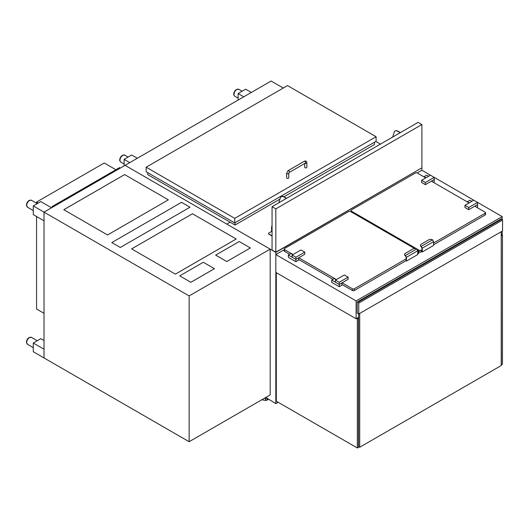 <?xml version="1.0" encoding="UTF-8"?>
<svg xmlns="http://www.w3.org/2000/svg" width="529" height="529" viewBox="0 0 529 529"><rect width="100%" height="100%" fill="white"/><g stroke="black" fill="none" stroke-linecap="round" stroke-linejoin="round"><path stroke-width="0.79" d="M265.465 397.656L266.404 398.198L265.809 397.458L275.827 403.64L278.188 402.278M421.699 167.958L275.827 252.393L226.829 224.104L230.128 222.2L226.829 224.104L125.062 165.346L44.019 212.136L44.019 357.941L189.137 441.722L189.137 295.916L44.019 212.136L51.558 207.785L40.819 201.582L33.281 205.933L44.019 212.136L44.019 220.838L33.281 214.635L33.281 205.933M283.273 88.039L271.119 81.023L125.062 165.346L270.174 249.133L189.137 295.916M266.894 398.476A1.336 0.767 60 0 1 266.993 400.175A1.336 0.767 60 0 1 266.642 400.228L265.975 400.116L265.657 398.912A0.8 0.463 -120 0 0 264.936 398.099L264.751 398.205A0.8 0.463 60 0 1 265.472 399.018L265.849 400.466L266.345 400.182M268.322 399.302A1.336 0.767 60 0 1 268.124 399.521L266.993 400.175M261.776 399.785L265.849 400.466M375.808 141.468L380.424 144.133M275.827 252.393L275.827 403.64M421.891 168.07L421.891 170.245L502.173 216.599L356.116 300.922L356.116 318.769L358.563 317.354M501.228 234.988L502.173 234.44L502.173 231.18M502.173 219.244L502.173 216.599M421.891 170.245L417.169 172.97M356.116 318.769L275.827 272.415L275.827 254.568L283.365 250.217L284.205 250.7M275.827 254.568L356.116 300.922M358.755 313.981L357.247 313.108L357.247 302.231A0.8 0.463 60 0 1 357.412 301.861A0.8 0.463 60 0 1 357.809 301.9L358.186 302.119A0.8 0.463 60 0 1 358.755 303.097L358.755 313.981L502.55 230.961L502.55 220.077A0.8 0.463 -120 0 0 501.981 219.099L358.186 302.119M357.809 301.9L501.604 218.88A0.8 0.463 -120 0 0 501.208 218.841L357.412 301.861M501.604 218.88L501.981 219.099M501.704 234.711L502.457 235.147L502.457 364.197L501.327 364.851L501.228 235.749M502.457 235.147L501.327 235.802M356.586 318.498L357.339 318.927L357.339 447.977L358.47 447.322L358.47 318.279L357.716 317.843M357.339 318.927L358.47 318.279M357.339 447.977L276.303 401.194L276.303 272.686M358.563 313.869L358.563 446.615L359.694 447.269L501.228 365.559L501.228 231.722M359.694 313.433L359.694 447.269M341.886 284.437L352.44 290.533A1.336 0.767 0 0 0 354.324 290.533L406.153 260.612L406.153 257.259L405.399 255.494A2.665 1.541 180 0 1 404.619 254.403A2.665 1.541 180 0 1 405.399 253.318L412.937 248.967A2.665 1.541 180 0 1 416.707 248.967L405.399 255.494L406.437 257.292L417.745 250.759L417.745 254.568L406.437 261.101L406.437 257.292M417.745 253.92L418.399 253.536A1.336 0.767 0 0 0 418.789 252.994L418.789 251.249A1.336 0.767 0 0 0 418.399 250.706L417.368 250.111M342.071 282.803L352.44 288.788A1.336 0.767 0 0 0 354.324 288.788L406.153 258.866M417.745 252.174L418.399 251.797A1.336 0.767 0 0 0 418.789 251.249M414.61 248.518L350.555 211.534A1.336 0.767 0 0 0 348.671 211.534L284.595 248.531A1.336 0.767 0 0 0 284.205 249.073L284.205 250.819A1.336 0.767 0 0 0 284.595 251.361L289.68 254.297M298.541 259.415L333.025 279.325M284.205 249.073A1.336 0.767 0 0 0 284.595 249.622L293.073 254.515M298.726 257.782L336.418 279.543M474.751 206.204L485.119 212.189A1.336 0.767 180 0 1 485.51 212.731L485.51 214.476A1.336 0.767 180 0 1 485.119 215.019L433.575 244.775M420.462 245.43A2.665 1.541 0 0 0 420.449 245.595A2.665 1.541 0 0 0 421.117 246.613L421.983 248.121L421.983 251.467L421.038 252.016A1.336 0.767 180 0 1 419.153 252.016L418.789 251.804M485.51 212.731A1.336 0.767 180 0 1 485.119 213.28L433.575 243.036M421.983 249.728L421.038 250.27A1.336 0.767 180 0 1 419.153 250.27L351.309 211.104A1.336 0.767 180 0 1 350.919 210.555A1.336 0.767 180 0 1 351.309 210.013L415.384 173.016A1.336 0.767 180 0 1 417.269 173.016L425.752 177.916M431.406 181.183L469.097 202.944M331.709 280.086L331.709 282.374L339.248 286.725L341.886 285.197L341.886 282.916L339.248 284.437L331.709 280.086L334.348 278.565L336.232 279.649M339.248 286.725L339.248 282.261L348.108 277.15L344.339 274.974L335.479 280.086L339.248 282.261M288.365 255.057L288.365 257.345L295.903 261.696L295.903 259.415L288.365 255.057L291.003 253.536L292.887 254.628M295.903 261.696L298.541 260.175L298.541 257.887L295.903 259.415L304.757 254.297L304.757 252.121L300.988 249.946L292.134 255.057L295.903 257.233L304.757 252.121M471.928 201.311L470.043 200.22L467.405 201.747L469.289 202.832M474.943 206.317L477.581 204.571L477.581 202.395L468.72 207.513L464.951 205.338L473.812 200.22M464.951 205.338L464.951 207.513L468.72 209.689L477.581 204.571L477.581 206.859L476.728 207.348M428.576 176.283L426.691 175.198L424.053 176.719L425.938 177.804M433.383 182.32L434.23 181.831L434.23 179.549L425.376 184.661L421.606 182.485L421.606 180.31L430.461 175.198M431.591 181.288L434.23 179.549L434.23 177.374L425.376 182.485L421.606 180.31M335.479 280.086L335.479 282.261L339.248 284.437L348.108 279.325L348.108 277.15M295.903 257.233L295.903 259.415L292.134 257.233L292.134 255.057M468.72 209.689L468.72 207.513M425.376 184.661L425.376 182.485M404.632 254.568A2.665 1.541 0 0 0 404.619 254.733A2.665 1.541 0 0 0 405.287 255.752L405.399 255.957M416.707 248.967L417.745 250.759M405.869 260.771L406.437 261.101M421.229 246.818L421.229 246.355A2.665 1.541 180 0 1 420.449 245.264A2.665 1.541 180 0 1 421.229 244.18L428.768 239.822A2.665 1.541 180 0 1 432.537 239.822L421.229 246.355L422.268 248.147L433.575 241.621L432.537 239.822M422.268 248.147L422.268 251.956L433.575 245.43L433.575 241.621M422.268 251.956L421.699 251.632M147.77 172.692L147.77 174.649L235.028 225.03L235.028 222.742M283.928 196.795L374.492 144.51L374.492 142.228M235.028 225.03L279.973 199.076M376.093 136.733L376.093 141.303L234.744 222.907L146.169 171.766L146.169 167.197L234.744 218.338L376.093 136.733L287.512 85.592L146.169 167.197M234.744 222.907L234.744 218.338M288.768 173.181L288.768 177.751A1.065 0.615 180 0 1 288.113 178.319A1.065 0.615 180 0 1 286.949 178.187A1.065 0.615 180 0 1 286.639 177.751L286.639 173.181L288.113 170.629A1.065 0.615 -120 0 1 288.642 170.682A1.065 0.615 -120 0 1 289.343 171.621A1.065 0.615 -120 0 1 289.178 172.474L288.768 173.181A1.065 0.615 180 0 1 288.113 173.75A1.065 0.615 180 0 1 286.949 173.618A1.065 0.615 180 0 1 286.639 173.181M305.173 163.236A1.065 0.615 0 0 0 306.284 163.282A1.065 0.615 0 0 0 306.86 162.734L306.86 167.309A1.065 0.615 180 0 1 306.205 167.878A1.065 0.615 180 0 1 305.041 167.739A1.065 0.615 180 0 1 304.73 167.309L304.73 163.494M421.891 124.546L418.122 122.371L272.058 206.694L275.827 208.869L421.891 124.546L421.891 167.852L275.827 252.174L275.827 208.869M272.058 206.694L272.058 249.999L275.827 252.174M400.215 132.706L397.742 131.278A5.33 3.075 -120 0 0 395.077 131.013A5.33 3.075 -120 0 0 394.131 132.296L392.677 137.057M395.176 130.961A5.33 3.075 60 0 1 395.269 130.908A5.33 3.075 60 0 1 397.934 131.166L400.407 132.594M271.78 226.643L272.058 224.977L271.78 226.643M278.843 202.779L280.304 198.018A5.33 3.075 60 0 1 281.249 196.735A5.33 3.075 60 0 1 283.914 197L286.381 198.428L284.099 196.887A5.33 3.075 -120 0 0 281.435 196.623L281.249 196.735A5.33 3.075 60 0 1 283.914 197L284.099 196.887A5.33 3.075 -120 0 0 281.435 196.623L281.249 196.735A5.33 3.075 60 0 0 280.304 198.018L278.843 202.779M286.573 198.315L284.099 196.887L286.573 198.315M137.309 158.277L131.655 155.01L124.117 159.361L129.77 162.628M124.117 165.894L124.117 159.361M251.328 92.449L245.674 89.183L238.136 93.534L243.79 96.8M238.136 100.06L238.136 93.534M111.811 242.566L181.54 202.309L190.023 207.209L120.295 247.466L111.811 242.566L181.54 202.323L190.017 207.209M168.367 199.843L107.532 234.962L63.791 209.709L124.626 174.583L168.367 199.843L124.626 174.583M63.804 209.715L124.626 174.596M236.218 239.009L175.377 274.134L131.635 248.881L192.47 213.756L236.218 239.009M192.47 213.756L236.205 239.015M131.648 248.888L192.47 213.769M189.137 441.722L270.174 394.932L270.174 249.133M44.019 340.531L40.819 338.679L33.281 343.03L44.019 349.233L44.019 357.941L33.281 351.739L33.281 343.03M179.754 275.873L190.87 282.294L214.43 268.692L203.308 262.265L179.754 275.867L190.87 282.281L214.43 268.686M215.673 255.123L226.796 261.557L250.349 247.942L239.234 241.522L215.673 255.123L226.796 261.544L250.349 247.942M44.019 313.327L36.561 309.022L36.561 216.533M115.891 169.736L104.22 162.998L36.561 202.058L38.273 203.05M36.561 203.209L36.561 202.058M120.156 168.182L119.66 167.561L52.001 206.621L52.497 207.242M52.358 207.322L52.001 206.621M272.058 235.855L268.95 234.063A1.336 0.767 180 0 1 268.56 233.514A1.336 0.767 180 0 1 268.95 232.972L271.589 231.451L271.589 227.622A3.465 2.004 60 0 1 272.058 226.227M271.589 231.451L272.058 231.722M272.058 236.073L268.95 234.281A1.336 0.767 180 0 1 268.56 233.732A1.336 0.767 180 0 1 268.573 233.626M358.755 303.097L502.55 220.077M418.399 253.536L418.399 251.797M354.324 290.533L354.324 288.788M352.44 290.533L352.44 288.788M284.595 251.361L284.595 249.622M485.119 215.019L485.119 213.28M421.038 252.016L421.038 250.27M351.309 211.97L351.309 211.104M419.153 252.016L419.153 250.27M289.178 172.474L305.385 163.117A1.065 0.615 -120 0 0 305.55 162.264A1.065 0.615 -120 0 0 304.856 161.325A1.065 0.615 -120 0 0 304.32 161.272L288.113 170.629M122.801 155.341A4.001 2.308 -60 0 1 124.798 155.142L122.397 155.301C120.764 156.439 119.878 157.946 119.739 159.818C119.481 160.333 119.838 161.081 120.797 162.066A4.001 2.308 -60 0 1 119.971 160.234A4.001 2.308 -60 0 1 122.801 155.341M236.82 89.507A4.001 2.308 -60 0 1 238.817 89.308L236.417 89.467C234.783 90.611 233.897 92.119 233.758 93.99C233.501 94.506 233.858 95.253 234.816 96.238A4.001 2.308 -60 0 1 233.99 94.407A4.001 2.308 -60 0 1 236.82 89.507M29.512 337.595A4.001 2.308 -60 0 1 31.509 337.396L29.108 337.555C27.475 338.692 26.589 340.2 26.45 342.071L27.508 344.319A4.001 2.308 -60 0 1 26.681 342.488A4.001 2.308 -60 0 1 29.512 337.595M29.512 200.491A4.001 2.308 -60 0 1 31.509 200.293L29.108 200.451C27.475 201.595 26.589 203.096 26.45 204.974L27.508 207.223A4.001 2.308 -60 0 1 26.681 205.391A4.001 2.308 -60 0 1 29.512 200.491M350.919 210.555L350.919 211.745M404.619 254.403L404.619 254.733M420.449 245.595L420.449 245.264M304.32 161.272C305.795 160.664 306.641 161.153 306.86 162.734M305.385 163.117L304.988 163.051M128.117 157.053L124.798 155.142M124.117 163.983L120.797 162.066M242.137 91.226L238.817 89.308M238.136 98.149L234.816 96.238M37.275 340.722L31.509 337.396M33.281 347.652L27.508 344.319M37.275 203.625L31.509 200.293M33.281 210.549L27.508 207.223"/></g></svg>
